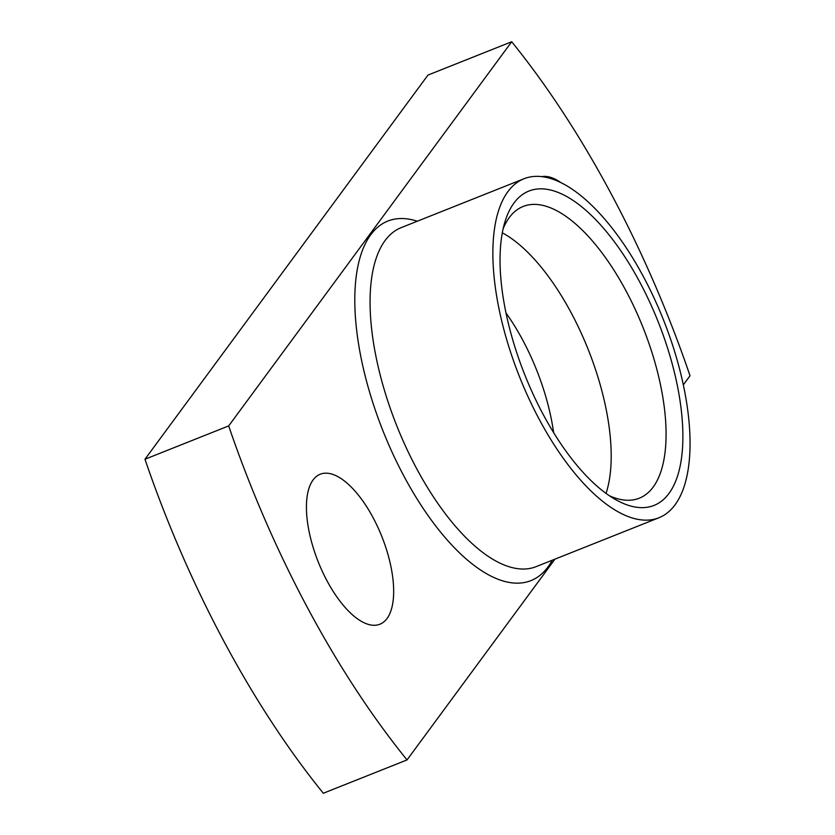 <?xml version="1.0" encoding="UTF-8"?>
<svg xmlns="http://www.w3.org/2000/svg" width="835" height="835" viewBox="0 0 835 835"><rect width="100%" height="100%" fill="white"/><g stroke="black" fill="none" stroke-linecap="round" stroke-linejoin="round"><path stroke-width="1.25" d="M507.868 191.685A182.437 77.394 68.3 0 0 528.847 398.472A182.437 77.394 68.3 0 0 658.93 517.752A182.437 77.394 68.3 0 0 663.366 319.628A182.437 77.394 68.3 0 0 523.994 178.753A182.437 77.394 68.3 0 0 507.868 191.685M513.942 203.072A169.171 71.758 68.3 0 0 504.956 221.818A169.171 71.758 68.3 0 0 524.787 374.79A169.171 71.758 68.3 0 0 615.51 499.549A169.171 71.758 68.3 0 0 664.858 339.866A169.171 71.758 68.3 0 0 513.942 203.072M609.352 495.719A157.011 66.602 68.3 0 0 639.297 498.203A157.011 66.602 68.3 0 0 643.107 327.696A157.011 66.602 68.3 0 0 523.169 206.454A157.011 66.602 68.3 0 0 509.287 217.58A157.011 66.602 68.3 0 0 503.119 228.832M606.033 493.391A157.011 66.602 68.3 0 0 588.226 349.541A157.011 66.602 68.3 0 0 502.305 232.808M553.615 432.624A128.256 54.411 68.3 0 0 506 312.968M427.969 75.077L144.966 459.24L228.686 425.913L511.688 41.75L427.969 75.077M144.966 459.24A530.726 225.137 68.3 0 0 323.312 793.25L407.031 759.923L554.941 559.158M683.333 384.862L690.034 375.76A530.726 225.137 -111.7 0 0 511.688 41.75M561.047 182.708A80.713 34.235 68.3 0 0 541.706 176.634M313.062 479.958A80.713 34.235 68.3 0 0 322.341 571.443A80.713 34.235 68.3 0 0 379.894 624.225A80.713 34.235 68.3 0 0 381.856 536.571A80.713 34.235 68.3 0 0 320.191 474.238A80.713 34.235 68.3 0 0 313.062 479.958M407.031 759.923A530.726 225.137 -111.7 0 1 228.686 425.913M523.994 178.753L401.197 227.631A182.437 77.394 68.3 0 0 385.071 240.563A182.437 77.394 68.3 0 0 406.05 447.351A182.437 77.394 68.3 0 0 536.133 566.641L658.93 517.752M552.248 560.222A193.49 82.081 -111.7 0 1 548.031 566.892A193.49 82.081 -111.7 0 1 380.259 423.856A193.49 82.081 -111.7 0 1 417.302 221.223"/></g></svg>

